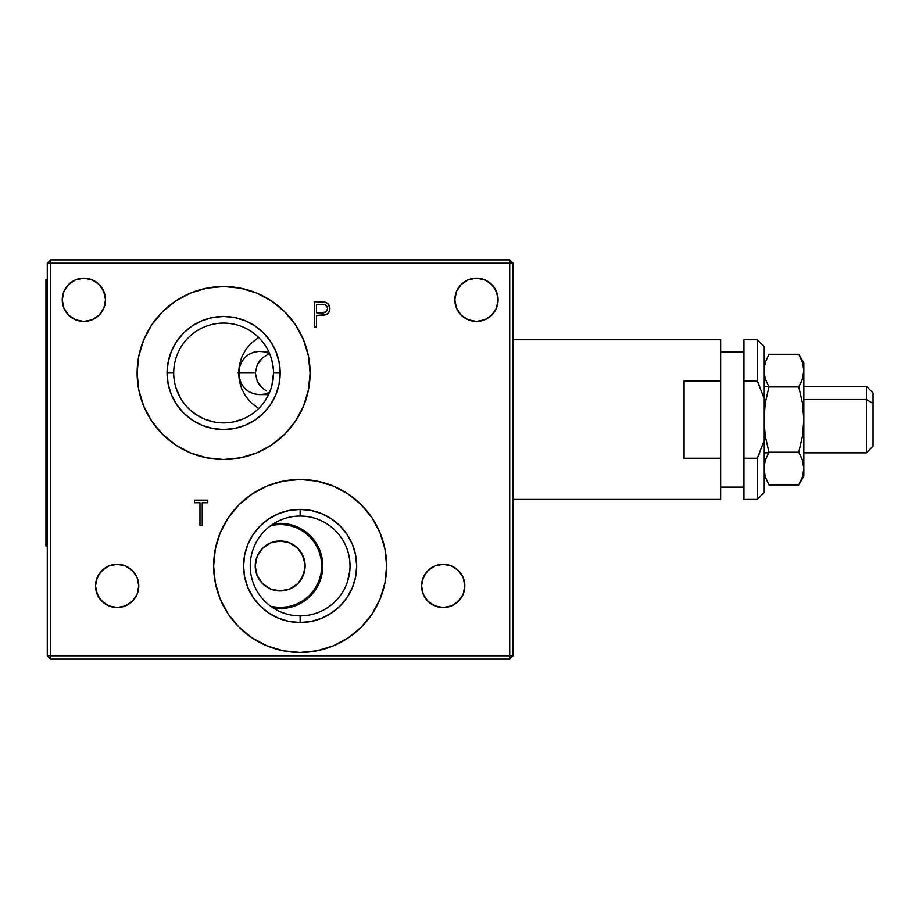 <?xml version="1.0" encoding="UTF-8"?>
<svg xmlns="http://www.w3.org/2000/svg" width="919" height="919" viewBox="0 0 919 919"><rect width="100%" height="100%" fill="white"/><g stroke="black" fill="none" stroke-linecap="round" stroke-linejoin="round"><path stroke-width="1.38" d="M105.501 299.801A21.631 21.631 0 0 1 83.882 321.432A21.631 21.631 0 0 1 62.251 299.801A21.631 21.631 0 0 1 83.882 278.181A21.631 21.631 0 0 1 105.501 299.801L103.858 308.083L99.172 315.102L92.153 319.789L83.882 321.432L75.599 319.789L68.592 315.102L63.893 308.083L62.251 299.801L63.893 291.53L68.592 284.511L75.599 279.824L83.882 278.181L92.153 279.824L99.172 284.511L103.858 291.53L105.501 299.801M498.087 299.801A21.631 21.631 0 0 1 476.456 321.432A21.631 21.631 0 0 1 454.836 299.801A21.631 21.631 0 0 1 476.456 278.181A21.631 21.631 0 0 1 498.087 299.801L496.444 308.083L491.757 315.102L484.738 319.789L476.456 321.432L468.185 319.789L461.166 315.102L456.479 308.083L454.836 299.801L456.479 291.53L461.166 284.511L468.185 279.824L476.456 278.181L484.738 279.824L491.757 284.511L496.444 291.53L498.087 299.801M464.819 585.92A21.631 21.631 0 0 1 443.188 607.551A21.631 21.631 0 0 1 421.568 585.92A21.631 21.631 0 0 1 443.188 564.3A21.631 21.631 0 0 1 464.819 585.92L463.176 594.202L458.478 601.221L451.47 605.908L443.188 607.551L434.917 605.908L427.898 601.221L423.211 594.202L421.568 585.92L423.211 577.649L427.898 570.63L434.917 565.943L443.188 564.3L451.47 565.943L458.478 570.63L463.176 577.649L464.819 585.92M138.769 585.92A21.631 21.631 0 0 1 117.15 607.551A21.631 21.631 0 0 1 95.519 585.92A21.631 21.631 0 0 1 117.15 564.3A21.631 21.631 0 0 1 138.769 585.92L137.126 594.202L132.439 601.221L125.421 605.908L117.15 607.551L108.867 605.908L101.86 601.221L97.173 594.202L95.519 585.92L97.173 577.649L101.86 570.63L108.867 565.943L117.15 564.3L125.421 565.943L132.439 570.63L137.126 577.649L138.769 585.92M267.084 645.896A86.501 86.501 0 0 0 316.986 650.801L300.134 652.467L283.259 650.801L267.027 645.885L252.07 637.889L238.963 627.126L228.211 614.018L220.215 599.062A86.501 86.501 0 0 0 252.036 637.866M238.963 627.126L252.07 637.889A86.501 86.501 0 0 0 266.981 645.862M317.032 650.801A86.501 86.501 0 0 0 333.195 645.896M348.244 637.843A86.501 86.501 0 0 0 386.635 565.966L384.969 582.841L380.052 599.062L372.057 614.018L361.293 627.126L348.186 637.889L333.229 645.885A86.501 86.501 0 0 0 348.129 637.924M386.635 565.966A86.501 86.501 0 0 1 300.134 652.467A86.501 86.501 0 0 1 213.633 565.966A86.501 86.501 0 0 1 300.134 479.465A86.501 86.501 0 0 1 386.635 565.966A86.501 86.501 0 0 0 372.08 517.937L380.052 532.859L384.969 549.091L386.635 565.966M300.134 516.053A49.902 49.902 0 0 0 250.232 565.966A49.902 49.902 0 0 0 300.134 615.868L300.134 622.519A56.553 56.553 0 0 1 243.569 565.966A56.553 56.553 0 0 1 300.134 509.402L300.134 516.053A49.902 49.902 0 0 1 350.036 565.966A49.902 49.902 0 0 1 300.134 615.868A49.902 49.902 0 0 1 250.232 565.966A49.902 49.902 0 0 1 300.134 516.053L300.134 509.402A56.553 56.553 0 0 1 356.687 565.966A56.553 56.553 0 0 1 300.134 622.519L300.134 615.868A49.902 49.902 0 0 0 350.036 565.966A49.902 49.902 0 0 0 300.134 516.053M337.284 599.28L339.846 596.178M330.495 605.564L332.115 604.277M337.319 599.234L334.642 602.002M303.523 339.869A86.501 86.501 0 0 0 284.787 311.851L295.539 324.935L303.523 339.892L308.451 356.124L310.117 372.999A86.501 86.501 0 0 1 223.616 459.5A86.501 86.501 0 0 1 137.115 372.999A86.501 86.501 0 0 0 206.683 457.834M206.786 457.846A86.501 86.501 0 0 0 240.456 457.846M240.525 457.834A86.501 86.501 0 0 0 303.523 406.118M303.534 406.083A86.501 86.501 0 0 0 310.117 373.045M273.391 376.514L273.517 372.999A49.902 49.902 0 0 0 223.616 323.097A49.902 49.902 0 0 0 173.702 372.999A49.902 49.902 0 0 0 223.616 422.901A49.902 49.902 0 0 0 273.517 372.999L280.169 372.999A56.553 56.553 0 0 1 223.616 429.552A56.553 56.553 0 0 1 167.051 372.999L173.702 372.999A49.902 49.902 0 0 1 223.616 323.097A49.902 49.902 0 0 1 273.517 372.999A49.902 49.902 0 0 1 223.616 422.901A49.902 49.902 0 0 1 173.702 372.999L167.051 372.999A56.553 56.553 0 0 1 223.616 316.435A56.553 56.553 0 0 1 280.169 372.999L273.517 372.999L271.886 385.635M180.744 398.559L176.172 388.496M184.225 403.648L182.617 401.465M190.715 410.529L186.5 406.37M213.932 421.959L204.546 419.121L198.722 416.25L190.773 410.575M230.175 422.464L217.137 422.487M239.974 420.144L233.392 421.936M245.867 417.663L242.754 419.087M251.473 414.4L248.612 416.192M256.263 410.736L254.207 412.424M260.835 406.232L259.055 408.128M264.706 401.304L263.121 403.487M269.21 393.286L266.556 398.409M266.464 398.582L271.036 388.519M262.995 403.648L264.592 401.477M258.767 408.415L260.709 406.382M233.265 421.959L242.65 419.133M226.717 422.809L230.049 422.487M195.736 414.389L204.466 419.087L213.805 421.936M190.945 410.724L193.174 412.551M186.373 406.221L188.292 408.266M182.502 401.293L184.099 403.475M176.126 388.358L180.652 398.387M266.43 390.977L262.65 388.289L266.43 390.977M259.549 385.015L262.65 388.289L257.24 381.27L259.549 385.015M255.333 372.999L257.24 381.27L255.333 372.999L257.24 364.728L262.65 357.709L269.439 353.528L262.65 357.709L259.549 360.983L257.24 364.728L255.333 372.999L238.94 372.999L255.333 372.999M269.589 392.402L264.396 394.148L258.951 394.607L253.598 393.746L248.67 391.574L244.488 388.163L241.375 383.705L239.537 378.536L238.94 372.999L239.537 367.462L241.375 362.293L244.477 357.847L248.658 354.435L253.598 352.253L258.963 351.391L268.589 351.368M268.589 394.619L258.951 394.607M50.602 659.118L50.602 655.787L47.283 655.787L50.602 659.118L50.602 655.787L509.735 655.787L509.735 263.213L50.602 263.213L50.602 655.787L509.735 655.787L509.735 659.118L513.055 655.787L509.735 655.787L509.735 659.118L513.055 655.787L509.735 655.787L509.735 263.213L50.602 263.213L50.602 655.787L47.283 655.787L50.602 659.118L509.735 659.118L50.602 659.118M194.437 502.739L199.974 502.739L199.974 525.542L202.249 525.542L202.249 502.739L207.797 502.739L207.797 500.143L194.437 500.143L207.797 500.143L207.797 502.739L202.249 502.739L202.249 525.542L199.974 525.542L199.974 502.739L194.437 502.739L194.437 500.143L207.797 500.143L207.797 502.739M258.618 337.434L250.761 343.591L245.591 349.898L241.743 357.089L239.377 364.889L238.584 372.999L239.377 381.109L241.743 388.909L245.591 396.1L250.761 402.407L258.618 408.564M271.886 360.363L273.391 369.484M258.963 351.391L264.396 351.851L269.589 353.597L270.611 356.227M256.711 452.918L240.491 457.834L223.616 459.5L206.741 457.834L190.509 452.918L175.552 444.922L162.445 434.159L151.692 421.051L143.697 406.106L138.769 389.874L137.115 372.999A86.501 86.501 0 0 1 223.616 286.498A86.501 86.501 0 0 1 310.117 372.999L308.451 389.874L303.523 406.106L295.539 421.051L284.775 434.159L271.668 444.922L256.711 452.918L240.491 457.834M240.491 288.164L223.616 286.498A86.501 86.501 0 0 0 137.115 372.999L138.769 356.124L143.697 339.892L151.692 324.935L162.445 311.828L175.552 301.076L190.509 293.081L206.741 288.164L223.616 286.498L240.491 288.164L256.711 293.081A86.501 86.501 0 0 0 223.639 286.498M167.051 372.999L168.143 384.027L171.359 394.642L176.586 404.417L183.616 412.987L192.186 420.029L201.962 425.256L212.576 428.472L223.616 429.552L234.644 428.472L245.258 425.256L255.034 420.029L263.604 412.987L270.634 404.417L275.861 394.642L279.077 384.027L280.169 372.999L279.077 361.96L275.861 351.357L270.634 341.581L263.604 333.011L255.034 325.969L245.258 320.742L234.644 317.526L223.616 316.435L212.576 317.526L201.962 320.742L192.186 325.969L183.616 333.011L176.586 341.581L171.359 351.357L168.143 361.96L167.051 372.999M310.117 372.953A86.501 86.501 0 0 0 303.534 339.915M345.084 587.643L343.936 589.883L345.084 587.643M348.186 579.418L349.76 571.239L347.244 582.416M349.886 562.095L350.036 565.438M349.254 557.178L349.645 559.717M347.933 551.618L348.542 553.824M345.981 546.254L346.922 548.62M343.453 541.188L344.648 543.405M340.432 536.535L341.822 538.534M338.606 534.18L337.112 532.457M341.857 538.58L340.467 536.57M344.659 543.439L343.476 541.234M346.957 548.689L346.003 546.311M350.036 565.53L349.886 562.175M220.215 599.062L215.287 582.841L213.633 565.966L215.287 549.091L220.215 532.859L228.211 517.902L238.963 504.795L252.07 494.043L267.027 486.048A86.501 86.501 0 0 0 238.986 504.772M300.076 479.465A86.501 86.501 0 0 0 267.05 486.036L283.259 481.119L300.134 479.465L317.009 481.119L333.229 486.048L348.186 494.043L361.293 504.795L372.057 517.902M300.134 509.402L289.094 510.493L278.491 513.71L268.704 518.936L260.134 525.967L253.104 534.536L247.877 544.324L244.661 554.927L243.569 565.966L244.661 576.994L247.877 587.609L253.104 597.384L260.134 605.954L268.704 612.984L278.491 618.211L289.094 621.439L300.134 622.519L311.162 621.439L321.776 618.211L331.552 612.984L340.122 605.954L347.164 597.384L352.379 587.609L355.607 576.994L356.687 565.966L355.607 554.927L352.379 544.324L347.164 534.536L340.122 525.967L331.552 518.936L321.776 513.71L311.162 510.493L300.134 509.402M372.034 517.868A86.501 86.501 0 0 0 300.18 479.465M238.94 504.818A86.501 86.501 0 0 0 213.633 565.92M325.9 314.666L316.527 315.424L324.821 315.01C328.106 314.114 329.795 311.966 329.887 308.566L329.749 310.082M322.684 315.297L321.627 315.366M329.818 309.68L328.565 312.736L326.36 314.47M329.082 311.989L328.588 312.713M326.544 314.378L325.349 314.861M328.37 304.166L329.887 308.566C329.795 305.257 328.175 303.109 325.016 302.133L314.252 301.742L322.098 301.8M326.027 302.466L327.807 303.592M329.197 305.395L329.519 306.153M322.167 301.811L323.247 301.869M322.132 301.811L325.016 302.133M316.527 315.424L316.527 327.153L314.252 327.153L316.527 327.153L314.252 327.153L314.252 301.742L314.252 327.153L314.252 301.742L319.238 301.742M327.474 309.646L327.612 308.577C326.854 311.897 324.648 313.333 320.984 312.874L325.866 311.932L327.612 308.577L327.026 306.486L324.958 304.786L316.527 304.35L321.179 304.35C324.752 303.913 326.888 305.315 327.612 308.577L327.463 307.474M320.984 312.874L316.527 312.828L325.383 312.219M316.527 304.35L316.527 312.828M327.325 307.095L325.705 305.142M325.464 305.005L327.026 306.486M325.257 304.901L321.179 304.35M328.565 312.736L329.243 311.656M322.27 304.373L323.362 304.453M323.591 301.903L324.304 301.995M325.544 302.282L328.611 304.465M329.599 306.406L329.818 307.474M327.796 313.54L326.888 314.195M324.016 315.16L323.212 315.251M252.07 494.043L267.027 486.048M283.259 481.119L300.134 479.465M333.229 645.885L317.009 650.801M256.711 293.081L271.668 301.076L284.775 311.828M308.451 356.124L310.117 372.999M202.249 525.542L199.974 525.542M47.283 655.787L47.283 263.213L50.602 263.213L50.602 259.882L47.283 263.213L50.602 263.213L50.602 259.882L47.283 263.213L47.283 655.787M50.602 259.882L509.735 259.882L509.735 263.213L513.055 263.213L509.735 259.882L509.735 263.213L513.055 263.213L513.055 655.787L513.055 263.213L509.735 259.882L50.602 259.882M105.088 304.028L103.858 308.083M92.153 319.789L88.098 321.018M79.654 321.018L75.599 319.789M68.592 315.102L63.893 308.083L62.664 304.028M68.592 284.511L71.866 281.823M75.599 279.824L79.654 278.595M101.86 287.785L105.088 295.585M497.673 304.028L496.444 308.083M491.757 315.102L488.471 317.79M484.738 319.789L480.683 321.018M461.166 315.102L456.479 308.083L455.25 304.028M468.185 279.824L472.24 278.595M480.683 278.595L484.738 279.824M494.445 287.785L497.673 295.585M463.176 594.202L461.177 597.936L455.204 603.909M451.47 605.908L447.415 607.137M443.188 607.551L438.972 607.137M425.21 597.936L423.211 594.202M421.982 581.704L425.21 573.915M434.917 565.943L443.188 564.3L451.47 565.943L458.478 570.63L461.177 573.915M121.365 607.137L117.15 607.551M105.134 603.909L99.172 597.936L95.932 590.147M95.932 581.704L99.172 573.915L105.134 567.942M108.867 565.943L117.15 564.3L125.421 565.943M262.65 583.726C257.768 578.717 255.287 572.79 255.218 565.966A24.951 24.951 0 0 0 304.637 570.883L300.915 579.832L297.859 583.565L289.864 588.953L280.375 590.917L270.806 589.09L262.65 583.726M304.993 568.447A24.951 24.951 0 0 0 305.119 565.966L304.637 570.883M305.005 563.496L305.119 565.966A24.951 24.951 0 0 0 305.005 563.496L304.637 561.061A24.951 24.951 0 0 0 255.218 565.966C255.287 559.131 257.768 553.204 262.662 548.183L270.841 542.819L280.421 541.015L289.899 542.991L297.882 548.39L300.938 552.135L304.637 561.061M271.094 606.551L280.169 607.551L288.279 606.747L296.079 604.38L303.27 600.544L309.577 595.374L314.746 589.068L318.594 581.876L320.961 574.076L321.753 565.966L320.961 557.844L318.594 550.044L314.746 542.853L309.577 536.558L303.27 531.389L296.079 527.54L288.279 525.174L280.169 524.381L271.094 525.381M305.119 565.966L303.224 575.512L297.813 583.611L289.715 589.022L280.169 590.917L270.623 589.022L262.524 583.611L257.113 575.512L255.218 565.966L257.113 556.42L262.524 548.321L270.623 542.911L280.169 541.015L289.715 542.911L297.813 548.321L303.224 556.42L305.119 565.966M866.399 399.512L803.838 399.512L866.399 399.512L866.399 452.849L866.399 399.512L873.05 403.521L866.399 399.512L866.399 386.302L866.399 399.512M765.906 399.512L763.907 399.512L765.906 399.512M873.05 446.197L873.05 403.521L873.05 446.152L866.399 452.849L803.838 452.849M873.05 393.01L873.05 403.521L873.05 392.964L866.399 386.302L803.838 386.302M803.838 476.134L803.838 468.552L802.459 476.846L798.783 484.887L803.838 476.134L803.838 419.581L802.471 436.088L798.783 452.228L802.482 460.327L803.838 468.552L802.459 476.846L798.783 484.887L768.962 484.887L765.286 476.846L763.907 468.564L765.263 460.339L768.962 452.228L798.783 452.228L802.482 460.327L803.838 468.552L803.838 370.598L802.471 378.858L798.783 386.922L802.471 403.085L803.838 419.581L802.471 436.088L798.783 452.228L768.962 452.228L765.274 436.1L763.907 419.638L765.274 403.096L768.962 386.922L798.783 386.922L802.471 403.085L803.838 419.581L803.838 370.598L802.471 378.858L798.783 386.922L768.962 386.922L765.274 378.858L763.907 370.621L765.274 362.35L768.962 354.263L798.783 354.263L802.471 362.35L803.838 370.598L803.838 363.016L798.783 354.263L802.471 362.35L803.838 370.598L803.838 363.016M800.874 358.295L798.783 354.263L768.962 354.263L765.263 362.373L763.907 370.61M801.276 479.959L802.034 478.098M768.962 484.887L798.783 484.887L799.737 483.153M801.402 457.432L802.459 460.27M764.746 462.131L764.263 464.405M763.988 466.611L763.907 468.541M764.884 475.514L765.274 476.812M800.874 456.249L800.208 454.859M798.783 386.922L801.839 380.638M800.863 382.936L800.173 384.36M765.286 378.869L768.962 386.922M743.953 339.731L757.256 339.731L743.953 339.731L743.953 380.925L757.256 380.925L763.907 397.755L763.907 492.768L757.256 499.419L757.256 458.236L743.953 458.236L743.953 499.419L743.953 380.925L757.256 380.925L757.256 339.731L757.256 380.925L763.907 397.755L763.907 441.396L757.256 458.236L757.256 499.419L763.907 492.768L763.907 441.396L757.256 458.236L743.953 458.236L743.953 339.731M743.953 352.034L720.657 352.034L743.953 352.034M720.657 487.116L743.953 487.116L720.657 487.116M720.657 339.731L513.055 339.731L720.657 339.731L720.657 380.925L720.657 339.731M684.069 380.925L720.657 380.925L720.657 458.236L684.069 458.236L684.069 380.925L684.069 458.236L720.657 458.236L720.657 499.419L720.657 380.925L684.069 380.925M513.055 499.419L720.657 499.419L513.055 499.419M763.907 346.383L763.907 397.755L763.907 346.383L757.256 339.731M759.726 386.302L757.256 380.925M757.256 458.236L759.726 452.849M273.265 608.022A42.619 42.619 0 0 0 322.787 565.966L321.753 565.966L322.787 565.966A42.619 42.619 0 0 1 273.265 608.022M273.265 523.91A42.619 42.619 0 0 1 322.787 565.966A42.619 42.619 0 0 0 273.265 523.91M238.584 372.999L237.55 372.999L238.584 372.999M45.95 478.765L46.616 478.765L45.95 477.937L46.616 477.937L46.616 458.811L45.95 458.811L46.616 458.811L46.616 466.507M45.95 358.226L46.616 358.226L45.95 358.226M45.95 363.499L46.616 363.499L46.616 357.169L45.95 358.192L46.616 358.192L46.616 356.48L45.95 356.48M45.95 321.799L46.616 321.799L46.616 323.902L46.616 321.213L45.95 321.753L46.616 321.753M47.283 532.698L45.95 532.698L45.95 279.847L47.283 279.847L45.95 279.847L45.95 293.15L47.283 293.15M45.95 458.753L46.616 458.753L46.616 419.317M46.616 458.753L46.616 450.057L45.95 450.057L46.616 450.057L46.616 437.697L45.95 437.697L46.616 437.697L46.616 424.027L45.95 424.027L46.616 424.027L46.616 420.029L45.95 420.029M45.95 412.551L46.616 412.551L45.95 412.206L46.616 412.206L46.616 404.555L45.95 404.555L46.616 404.555L46.616 403.165L45.95 403.165M45.95 407.956L46.616 407.956L46.616 402.959L45.95 402.959M46.616 412.551L45.95 411.988M45.95 387.933L46.616 387.933L46.616 395.629L45.95 395.629L46.616 395.629L46.616 383.683L45.95 383.683M46.616 383.728L46.616 385.36M45.95 389.771L46.616 389.771L45.95 389.587M45.95 367.6L46.616 367.6L46.616 369.76L45.95 369.76M46.616 369.76L46.616 372.654L46.616 371.391L45.95 371.391L46.616 371.391L46.616 367.749L45.95 367.749M45.95 381.282L46.616 381.282L46.616 372.654L45.95 372.654L46.616 372.654L46.616 375.526L45.95 375.526M46.616 381.086L45.95 381.086M45.95 368.289L46.616 368.289M46.616 369.174L45.95 369.174M45.95 353.126L46.616 353.126L46.616 355.952L45.95 355.952L46.616 355.952L45.95 355.343L46.616 355.366L46.616 351.035L45.95 351.035M45.95 346.406L46.616 346.406L46.616 350.311L45.95 350.323L46.616 350.288L46.616 352.597L46.616 351.035M45.95 343.832L46.616 343.832L45.95 343.855M45.95 341.523L46.616 341.523L46.616 343.683L46.616 341.523L46.616 343.683L45.95 343.683M45.95 339.616L46.616 339.616L46.616 340.88L46.616 339.927M46.616 340.225L45.95 340.88M45.95 327.888L46.616 327.888L46.616 324.2L46.616 328.221L45.95 328.221M45.95 333.287L46.616 333.287L45.95 333.287M45.95 316.343L46.616 316.343L46.616 319.778L45.95 319.778L46.616 319.778L46.616 318.548L45.95 318.548M46.616 318.548L46.616 309.508L45.95 309.508M45.95 311.989L46.616 311.989L46.616 309.508M45.95 314.516L46.616 314.516L46.616 313.184L45.95 313.184M46.616 311.989L46.616 313.184M46.616 316.343L46.616 314.516M45.95 320.317L46.616 320.317L45.95 320.857M46.616 322.339L45.95 322.052M45.95 338.158L46.616 338.158L46.616 335.619L45.95 335.619L46.616 335.619L46.616 322.201L46.616 324.189L45.95 324.2L46.616 324.166L46.616 327.888M45.95 321.213L46.616 321.213L46.616 322.236L46.616 321.03L45.95 321.03M45.95 334.654L46.616 334.654L45.95 335.297M46.616 341.523L46.616 338.158L46.616 341.523M45.95 332.977L46.616 332.977L46.616 334.654M46.616 338.158L46.616 335.297M46.616 332.977L46.616 328.221M46.616 353.126L46.616 343.66L46.616 345.211L45.95 345.211M46.616 352.597L45.95 352.597M46.616 350.978L45.95 350.978M46.616 348.06L46.616 346.624L46.616 347.807L45.95 347.807M46.616 346.406L46.616 345.211M45.95 344.499L46.616 344.499M45.95 357.169L46.616 356.48M46.616 366.497L45.95 366.497M45.95 359.375L46.616 359.375L45.95 359.375M45.95 361.466L46.616 361.466L46.616 363.499M45.95 361.5L46.616 361.5L46.616 357.169M46.616 355.193L45.95 355.193M45.95 383.246L46.616 383.832L46.616 381.293M46.616 377.755L45.95 378.812L46.616 378.812L46.616 383.246M45.95 380.627L46.616 380.627L45.95 380.661M46.616 377.629L45.95 377.652M46.616 376.905L45.95 376.905M46.616 385.543L45.95 385.543M46.616 389.771L46.616 385.727L45.95 385.727M46.616 391.976L45.95 391.976M46.616 398.478L46.616 404.36L46.616 398.478L45.95 398.478M45.95 396.916L46.616 396.916M46.616 405.072L45.95 405.072L46.616 405.072M46.616 407.956L46.616 411.988M45.95 409.116L46.616 409.116L45.95 409.116M45.95 418.386L46.616 417.49M45.95 415.859L46.616 415.859L45.95 415.859M46.616 416.571L45.95 416.571M46.616 415.859L46.616 418.386M45.95 413.056L46.616 413.056M46.616 413.975L45.95 413.975M45.95 466.289L46.616 466.289L46.616 476.697L45.95 476.697M45.95 489.896L46.616 489.896L46.616 479.925L45.95 479.925L46.616 479.925L46.616 512.733L45.95 512.733M46.616 517.822L46.616 512.733L46.616 517.822L45.95 517.822M45.95 493.043L46.616 493.043L45.95 493.043M46.616 478.765L46.616 480.717M46.616 477.937L46.616 476.329M45.95 532.698L45.95 546.001L47.283 546.001L45.95 546.001L45.95 532.698M768.617 452.849L763.907 452.849M768.617 386.302L763.907 386.302M743.953 499.419L757.256 499.419"/></g></svg>
